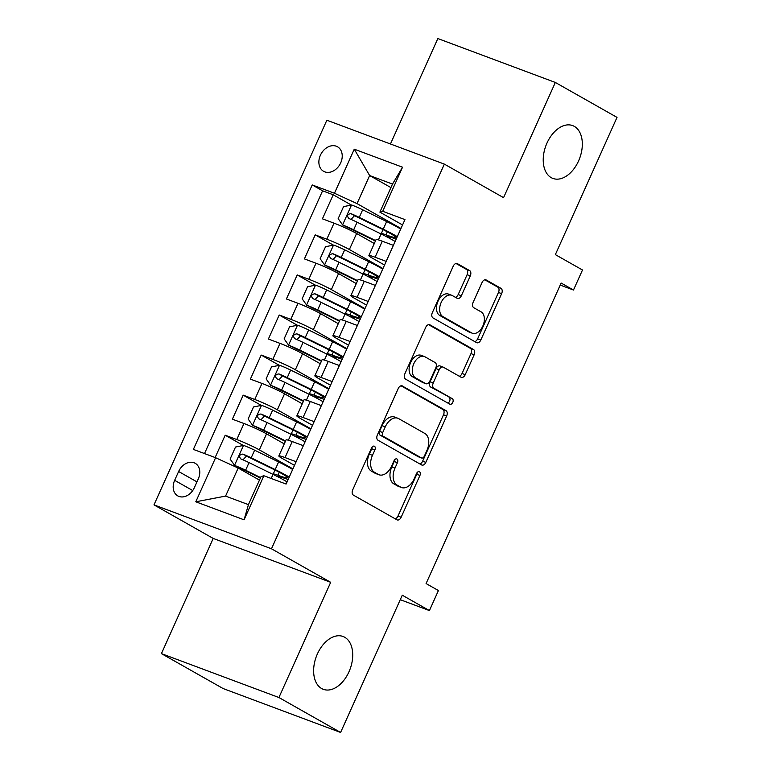 <?xml version="1.0" encoding="UTF-8"?>
<svg xmlns="http://www.w3.org/2000/svg" width="771" height="771" viewBox="0 0 771 771"><rect width="100%" height="100%" fill="white"/><g stroke="black" fill="none" stroke-linecap="round" stroke-linejoin="round"><path stroke-width="1.16" d="M374.436 446.236A3.026 1.937 110.5 0 0 374.253 446.149A3.026 1.937 110.5 0 0 371.497 448.028L352.723 489.816A4.327 2.766 110.5 0 0 353.378 495.117L396.969 519.808A4.327 2.766 110.5 0 0 397.219 519.924A4.327 2.766 110.5 0 0 401.151 517.245L419.935 475.456A3.026 1.937 110.5 0 0 419.482 471.736A3.026 1.937 110.5 0 0 419.299 471.659A3.026 1.937 110.5 0 0 416.542 473.539L414.114 478.945A13.839 8.838 110.5 0 1 401.518 487.523A13.839 8.838 110.5 0 1 400.708 487.137L397.075 485.084A13.839 8.838 110.5 0 1 394.983 468.103L397.412 462.696A3.026 1.937 110.5 0 0 396.959 458.986A3.026 1.937 110.5 0 0 396.776 458.899A3.026 1.937 110.5 0 0 394.02 460.779L391.591 466.185A13.839 8.838 110.5 0 1 378.995 474.763A13.839 8.838 110.5 0 1 378.185 474.387L374.552 472.324A13.839 8.838 110.5 0 1 372.46 455.353L374.889 449.946A3.026 1.937 110.5 0 0 374.436 446.236M551.246 177.658A28.199 18.012 110.5 0 0 552.903 178.429A28.199 18.012 110.5 0 0 579.127 159.645A28.199 18.012 110.5 0 0 574.299 126.367A28.199 18.012 110.5 0 0 572.641 125.596A28.199 18.012 110.5 0 0 546.417 144.379A28.199 18.012 110.5 0 0 551.246 177.658M321.652 688.542A28.199 18.012 110.5 0 0 323.3 689.313A28.199 18.012 110.5 0 0 349.523 670.529A28.199 18.012 110.5 0 0 344.695 637.251A28.199 18.012 110.5 0 0 343.047 636.48A28.199 18.012 110.5 0 0 316.823 655.263A28.199 18.012 110.5 0 0 321.652 688.542M320.389 155.241A14.1 10.794 -60.5 0 0 323.598 171.307A14.1 10.794 -60.5 0 0 340.715 162.835A14.1 10.794 -60.5 0 0 337.496 146.769A14.1 10.794 -60.5 0 0 320.389 155.241M470.281 275.883A4.327 2.766 110.5 0 0 469.626 270.582L457.396 263.653A4.327 2.766 110.5 0 0 457.145 263.537A4.327 2.766 110.5 0 0 453.203 266.217L432.348 312.631A4.327 2.766 110.5 0 0 433.003 317.931L476.594 342.623A4.327 2.766 110.5 0 0 476.854 342.738A4.327 2.766 110.5 0 0 480.786 340.059L501.642 293.645A4.327 2.766 110.5 0 0 500.986 288.344L486.212 279.979A4.327 2.766 110.5 0 0 485.961 279.863A4.327 2.766 110.5 0 0 482.029 282.543L473.105 302.405A4.327 2.766 110.5 0 0 473.751 307.706L481.085 311.85A11.565 7.392 110.5 0 1 483.06 325.507A11.565 7.392 110.5 0 1 472.305 333.217A11.565 7.392 110.5 0 1 471.621 332.899L442.93 316.64A11.565 7.392 110.5 0 1 440.945 302.993A11.565 7.392 110.5 0 1 451.7 295.283A11.565 7.392 110.5 0 1 452.384 295.601L457.164 298.31A4.327 2.766 110.5 0 0 457.415 298.425A4.327 2.766 110.5 0 0 461.357 295.746L470.281 275.883L467.11 274.698A4.327 2.766 110.5 0 0 466.455 269.397L456.008 263.48M278.919 697.524L330.692 582.317L213.191 538.418L161.418 653.615L278.919 697.524L340.599 732.45L402.279 595.212L429.418 610.584L438.42 590.547L426.084 583.56L561.143 283.044L573.479 290.031L582.49 269.995L555.351 254.623L617.022 117.385L555.342 82.458L437.841 38.55L390.454 143.984M330.692 582.317L271.479 548.788L444.356 164.117L503.569 197.655L555.342 82.458M402.423 385.972A4.327 2.766 110.5 0 0 402.173 385.857A4.327 2.766 110.5 0 0 398.231 388.536L377.376 434.95A4.327 2.766 110.5 0 0 378.031 440.251L421.621 464.942A4.327 2.766 110.5 0 0 421.882 465.058A4.327 2.766 110.5 0 0 425.814 462.378L446.669 415.964A4.327 2.766 110.5 0 0 446.014 410.664L401.903 385.779M404.862 373.79L425.717 327.376A4.327 2.766 110.5 0 1 429.659 324.697A4.327 2.766 110.5 0 1 429.91 324.813L473.5 349.504A4.327 2.766 110.5 0 1 474.155 354.805L465.231 374.667A4.327 2.766 110.5 0 1 461.299 377.347A4.327 2.766 110.5 0 1 461.039 377.231L443.364 367.218A4.327 2.766 110.5 0 0 443.113 367.102A4.327 2.766 110.5 0 0 439.171 369.781L433.254 382.956A4.327 2.766 110.5 0 0 433.909 388.256L452.307 398.684A3.026 1.937 110.5 0 1 452.828 402.26A3.026 1.937 110.5 0 1 450.013 404.274A3.026 1.937 110.5 0 1 449.84 404.187L405.517 379.091A4.327 2.766 110.5 0 1 404.862 373.79M340.599 732.45L223.098 688.542L161.418 653.615M351.354 205.057L333.226 194.793L322.423 218.829L334.016 223.166L326.808 239.193A17.627 1.369 24.2 0 1 349.379 249.525L382.965 268.539M333.351 245.13L315.223 234.866L304.41 258.902L316.004 263.229L308.805 279.266A17.627 1.369 24.2 0 1 331.376 289.597L364.953 308.612M315.339 285.203L297.211 274.929L286.407 298.975L298.001 303.302L290.792 319.329A17.627 1.369 24.2 0 1 313.363 329.67L346.95 348.685M297.336 325.266L279.208 315.002L268.395 339.038L279.989 343.374L272.789 359.402A17.627 1.369 24.2 0 1 295.36 369.733L328.938 388.748M279.324 365.338L261.196 355.065L250.392 379.11L261.986 383.438L254.777 399.474A17.627 1.369 24.2 0 1 277.348 409.806L310.935 428.821M261.321 405.411L243.183 395.137L232.379 419.183L243.973 423.51A17.627 1.369 24.2 0 1 266.544 433.851L284.258 443.874M334.016 223.166A17.627 1.369 -155.8 0 1 356.587 233.497L374.301 243.53M316.004 263.229A17.627 1.369 -155.8 0 1 338.575 273.57L356.289 283.603M298.001 303.302A17.627 1.369 -155.8 0 1 320.572 313.643L338.276 323.666M279.989 343.374A17.627 1.369 -155.8 0 1 302.56 353.706L320.273 363.739M261.986 383.438A17.627 1.369 -155.8 0 1 284.557 393.779L302.261 403.811M194.35 487.677L198.311 478.858A13.656 10.457 -60.5 0 0 195.198 463.294A13.656 10.457 -60.5 0 0 178.621 471.505L174.66 480.323A13.656 10.457 -60.5 0 0 177.773 495.888A13.656 10.457 -60.5 0 0 194.35 487.677M271.479 548.788L153.978 504.88L326.856 120.218L444.356 164.117M333.226 194.793L322.586 190.813L312.226 184.944L193.376 449.406L215.601 457.714L238.172 468.045L259.461 480.102M312.226 184.944L334.46 193.251L354.265 149.179L402.539 167.211L382.724 211.293L404.958 219.6L286.108 484.053L263.875 475.746L244.07 519.827L195.795 501.786L215.601 457.714M384.536 265.031L372.248 258.073A17.627 1.369 24.2 0 1 368.875 255.596A17.627 1.369 24.2 0 1 375.082 257.225L386.184 261.379M366.533 305.104L354.236 298.136A17.627 1.369 24.2 0 1 350.863 295.659A17.627 1.369 24.2 0 1 357.079 297.298L368.172 301.442M348.521 345.167L336.233 338.209A17.627 1.369 24.2 0 1 332.86 335.732A17.627 1.369 24.2 0 1 339.067 337.37L350.169 341.514M330.518 385.24L318.221 378.282A17.627 1.369 24.2 0 1 314.847 375.805A17.627 1.369 24.2 0 1 321.064 377.433L332.156 381.587M312.506 425.313L300.218 418.345A17.627 1.369 24.2 0 1 296.845 415.868A17.627 1.369 24.2 0 1 303.051 417.506L314.154 421.65M243.308 445.474L225.18 435.21L236.774 439.537A17.627 1.369 24.2 0 1 259.345 449.879L292.922 468.893M294.503 465.376L282.205 458.417A17.627 1.369 24.2 0 1 278.832 455.94A17.627 1.369 24.2 0 1 285.039 457.579L296.141 461.723M278.832 455.94L286.041 439.913A17.627 1.369 24.2 0 1 292.248 441.552L303.35 445.696M393.383 245.351L382.291 241.198A17.627 1.369 -155.8 0 0 376.075 239.569L368.875 255.596M375.381 285.415L364.278 281.27A17.627 1.369 -155.8 0 0 358.072 279.632L350.863 295.659M357.368 325.487L346.266 321.343A17.627 1.369 -155.8 0 0 340.059 319.705L332.86 335.732M339.365 365.56L328.263 361.406A17.627 1.369 -155.8 0 0 322.056 359.778L314.847 375.805M321.353 405.623L310.25 401.479A17.627 1.369 -155.8 0 0 304.044 399.841L296.845 415.868M243.183 395.137L254.777 399.474M261.196 355.065L272.789 359.402M279.208 315.002L290.792 319.329M297.211 274.929L308.805 279.266M315.223 234.866L326.808 239.193M322.586 190.813L204.508 453.57M225.18 435.21L215.148 457.54M390.926 187.594L369.637 175.537L357.031 203.592L400.968 228.476M238.172 468.045L225.575 496.1L248.435 504.639L261.041 476.594L263.875 475.746M213.191 538.418L153.978 504.88M560.228 285.077L573.479 290.031M400.265 599.693L429.418 610.584M402.549 224.959L379.891 212.131L392.497 184.086L369.637 175.537L354.265 149.179M280.952 478.425L281.502 477.201M298.965 438.362L299.514 437.138M316.968 398.289L317.517 397.065M334.98 358.216L335.53 356.992M352.983 318.153L353.542 316.929M370.996 278.08L371.545 276.856M382.724 211.293L379.891 212.131M357.031 203.592L334.46 193.251M388.998 238.008L389.557 236.784M225.575 496.1L195.795 501.786M248.435 504.639L244.07 519.827M402.539 167.211L392.497 184.086M372.114 447.026A3.026 1.937 110.5 0 1 371.718 448.761L369.29 454.167A13.839 8.838 110.5 0 0 371.381 471.139L374.552 472.324M378.995 474.763L375.824 473.577A13.839 8.838 110.5 0 1 375.014 473.201L371.381 471.139M401.518 487.523L398.347 486.328A13.839 8.838 110.5 0 1 397.537 485.952L393.904 483.899A13.839 8.838 110.5 0 1 391.803 466.918L394.241 461.511A3.026 1.937 110.5 0 0 394.636 459.786M395.176 518.796A4.327 2.766 110.5 0 0 397.981 516.059L416.764 474.271A3.026 1.937 110.5 0 0 417.159 472.536M419.838 463.93A4.327 2.766 110.5 0 0 422.633 461.193L443.498 414.779A4.327 2.766 110.5 0 0 442.843 409.478L401.036 385.799M382.715 432.541A3.026 1.937 110.5 0 0 383.168 436.251L421.438 457.926A3.026 1.937 110.5 0 0 421.612 458.003A3.026 1.937 110.5 0 0 424.368 456.133L426.932 450.428A13.839 8.838 110.5 0 0 424.84 433.456L398.684 418.643A13.839 8.838 110.5 0 0 397.865 418.258A13.839 8.838 110.5 0 0 385.278 426.835L382.715 432.541L379.534 431.355A3.026 1.937 110.5 0 0 379.997 435.066L383.168 436.251M418.624 456.875A3.026 1.937 110.5 0 1 418.441 456.817A3.026 1.937 110.5 0 1 418.258 456.74L379.997 435.066M397.865 418.258L394.694 417.072A13.839 8.838 110.5 0 0 382.098 425.65L385.278 426.835M379.534 431.355L382.098 425.65M428.522 324.639L470.329 348.319L473.5 349.504M459.256 376.219A4.327 2.766 110.5 0 0 462.051 373.482L470.985 353.619A4.327 2.766 110.5 0 0 470.329 348.319M440.183 366.032A4.327 2.766 110.5 0 0 439.933 365.917A4.327 2.766 110.5 0 0 436 368.596L430.073 381.77A4.327 2.766 110.5 0 0 430.729 387.071L452.307 398.684M447.845 403.06A3.026 1.937 110.5 0 0 449.888 400.351A3.026 1.937 110.5 0 0 449.136 397.499M425.014 356.828A11.565 7.392 110.5 0 0 424.339 356.51A11.565 7.392 110.5 0 0 413.584 364.22A11.565 7.392 110.5 0 0 415.559 377.877L425.669 383.601A4.327 2.766 110.5 0 0 425.929 383.717A4.327 2.766 110.5 0 0 429.861 381.038L435.779 367.863A4.327 2.766 110.5 0 0 435.133 362.553L425.014 356.828M424.339 356.51L421.159 355.325A11.565 7.392 110.5 0 0 410.403 363.035A11.565 7.392 110.5 0 0 412.389 376.682L415.559 377.877M423.019 382.609A4.327 2.766 110.5 0 1 422.749 382.532A4.327 2.766 110.5 0 1 422.498 382.416L412.389 376.682M455.382 297.298A4.327 2.766 110.5 0 0 458.176 294.561L467.11 274.698M451.7 295.283L448.529 294.098A11.565 7.392 110.5 0 0 437.774 301.808A11.565 7.392 110.5 0 0 439.749 315.455L442.93 316.64M472.305 333.217L469.125 332.022A11.565 7.392 110.5 0 1 468.45 331.713L439.749 315.455M474.811 341.611A4.327 2.766 110.5 0 0 477.606 338.874L498.471 292.46A4.327 2.766 110.5 0 0 497.815 287.159L484.834 279.806M292.652 469.491A33.712 2.621 24.2 0 0 278.61 461.964L254.623 450.197A11.681 0.906 24.2 0 0 243.665 445.407L235.512 447.035L230.105 459.063L234.663 465.443A11.681 0.906 24.2 0 1 245.621 470.233L260.598 477.577M234.663 465.443L260.396 478.02M288.171 479.466A33.712 2.621 -155.8 0 1 281.222 477.095A8.153 0.636 -155.8 0 0 278.437 476.372A8.153 0.636 -155.8 0 0 279.998 477.519L281.087 478.136M274.168 474.946A13.878 1.079 24.2 0 1 273.213 474.03A13.878 1.079 24.2 0 1 277.945 475.254L279.295 472.247M289.231 477.104A33.712 2.621 -155.8 0 0 275.189 469.578L251.201 457.81A11.681 0.906 -155.8 0 0 242.932 454.08C239.357 454.543 238.634 456.143 240.764 458.89A11.681 0.906 24.2 0 1 249.043 462.619L273.03 474.387A33.712 2.621 24.2 0 1 287.072 481.914M242.99 459.824L246.479 456.095L272.944 469.019A27.978 2.178 24.2 0 1 287.487 477.741A27.978 2.178 24.2 0 1 277.945 475.254M310.665 429.418A33.712 2.621 24.2 0 0 296.623 421.891L272.635 410.124A11.681 0.906 24.2 0 0 261.677 405.334L253.514 406.972L248.117 418.99L252.666 425.37A11.681 0.906 24.2 0 1 263.634 430.16L285.578 440.925M252.666 425.37L285.366 441.369A27.978 2.178 24.2 0 1 285.386 441.369M306.174 439.393A33.712 2.621 -155.8 0 1 299.225 437.032A8.153 0.636 -155.8 0 0 296.45 436.309A8.153 0.636 -155.8 0 0 298.011 437.456L299.09 438.073M292.18 434.873A13.878 1.079 24.2 0 1 291.226 433.957A13.878 1.079 24.2 0 1 295.958 435.191L297.307 432.184M307.243 437.032A33.712 2.621 -155.8 0 0 293.202 429.505L269.214 417.737A11.681 0.906 -155.8 0 0 260.935 414.008C257.369 414.47 256.647 416.07 258.777 418.817A11.681 0.906 24.2 0 1 267.055 422.547L291.043 434.314A33.712 2.621 24.2 0 1 305.075 441.841M260.993 419.761L264.492 416.022L290.956 428.946A27.978 2.178 24.2 0 1 305.489 437.668A27.978 2.178 24.2 0 1 295.958 435.191M328.668 389.355A33.712 2.621 24.2 0 0 314.626 381.828L290.638 370.061A11.681 0.906 24.2 0 0 279.68 365.271L271.527 366.9L266.12 378.918L270.679 385.298A11.681 0.906 24.2 0 1 281.637 390.087L303.591 400.862M270.679 385.298L303.379 401.296A27.978 2.178 24.2 0 1 303.389 401.305M324.186 399.33A33.712 2.621 -155.8 0 1 317.238 396.959A8.153 0.636 -155.8 0 0 314.452 396.236A8.153 0.636 -155.8 0 0 316.014 397.383L317.103 398M310.183 394.81A13.878 1.079 24.2 0 1 309.229 393.885A13.878 1.079 24.2 0 1 313.961 395.118L315.31 392.111M325.246 396.969A33.712 2.621 -155.8 0 0 311.205 389.442L287.217 377.665A11.681 0.906 -155.8 0 0 278.948 373.945C275.372 374.398 274.649 376.007 276.779 378.754A11.681 0.906 24.2 0 1 285.058 382.474L309.046 394.251A33.712 2.621 24.2 0 1 323.088 401.768M279.006 379.689L282.494 375.949L308.959 388.873A27.978 2.178 24.2 0 1 323.502 397.595A27.978 2.178 24.2 0 1 313.961 395.118M346.68 349.282A33.712 2.621 24.2 0 0 332.638 341.755L308.651 329.988A11.681 0.906 24.2 0 0 297.693 325.198L289.539 326.827L284.133 338.855L288.682 345.235A11.681 0.906 24.2 0 1 299.649 350.024L321.594 360.789M288.682 345.235L321.382 361.223A27.978 2.178 24.2 0 1 321.401 361.233M342.189 359.257A33.712 2.621 -155.8 0 1 335.24 356.886A8.153 0.636 -155.8 0 0 332.465 356.163A8.153 0.636 -155.8 0 0 334.026 357.31L335.106 357.927M328.195 354.737A13.878 1.079 24.2 0 1 327.241 353.822A13.878 1.079 24.2 0 1 331.973 355.046L333.323 352.039M343.259 356.896A33.712 2.621 -155.8 0 0 329.217 349.369L305.229 337.602A11.681 0.906 -155.8 0 0 296.951 333.872C293.385 334.335 292.662 335.934 294.792 338.681A11.681 0.906 24.2 0 1 303.07 342.411L327.058 354.178A33.712 2.621 24.2 0 1 341.09 361.705M297.008 339.616L300.507 335.886L326.971 348.81A27.978 2.178 24.2 0 1 341.505 357.532A27.978 2.178 24.2 0 1 331.973 355.046M364.683 309.21A33.712 2.621 24.2 0 0 350.641 301.683L326.653 289.915A11.681 0.906 24.2 0 0 315.696 285.125L307.542 286.764L302.136 298.782L306.694 305.162A11.681 0.906 24.2 0 1 317.652 309.952L339.606 320.726M306.694 305.162L339.394 321.16A27.978 2.178 24.2 0 1 339.404 321.16M360.202 319.184A33.712 2.621 -155.8 0 1 353.253 316.823A8.153 0.636 -155.8 0 0 350.468 316.1A8.153 0.636 -155.8 0 0 352.029 317.247L353.118 317.864M346.198 314.664A13.878 1.079 24.2 0 1 345.244 313.749A13.878 1.079 24.2 0 1 349.976 314.982L351.325 311.976M361.262 316.823A33.712 2.621 -155.8 0 0 347.22 309.296L323.232 297.529A11.681 0.906 -155.8 0 0 314.963 293.799C311.388 294.262 310.674 295.862 312.804 298.608A11.681 0.906 24.2 0 1 321.073 302.338L345.061 314.105A33.712 2.621 24.2 0 1 359.103 321.632M315.021 299.553L318.51 295.813L344.974 308.737A27.978 2.178 24.2 0 1 359.517 317.459A27.978 2.178 24.2 0 1 349.976 314.982M382.695 269.146A33.712 2.621 24.2 0 0 368.654 261.62L344.666 249.852A11.681 0.906 24.2 0 0 333.708 245.062L325.555 246.691L320.148 258.709L324.697 265.089A11.681 0.906 24.2 0 1 335.664 269.879L357.609 280.654M324.697 265.089L357.397 281.087A27.978 2.178 24.2 0 1 357.416 281.097M378.214 279.121A33.712 2.621 -155.8 0 1 371.256 276.75A8.153 0.636 -155.8 0 0 368.48 276.028A8.153 0.636 -155.8 0 0 370.041 277.175L371.13 277.791M364.211 274.601A13.878 1.079 24.2 0 1 363.257 273.676A13.878 1.079 24.2 0 1 367.989 274.91L369.338 271.903M379.274 276.76A33.712 2.621 -155.8 0 0 365.232 269.233L341.245 257.466A11.681 0.906 -155.8 0 0 332.966 253.736C329.4 254.189 328.677 255.799 330.807 258.545A11.681 0.906 24.2 0 1 339.086 262.265L363.074 274.042A33.712 2.621 24.2 0 1 377.106 281.569M333.024 259.48L336.522 255.741L362.987 268.665A27.978 2.178 24.2 0 1 377.52 277.387A27.978 2.178 24.2 0 1 367.989 274.91M400.698 229.074A33.712 2.621 24.2 0 0 386.656 221.547L362.669 209.779A11.681 0.906 24.2 0 0 351.711 204.99L343.558 206.618L338.161 218.646L342.71 225.026A11.681 0.906 24.2 0 1 353.667 229.816L375.622 240.581M342.71 225.026L375.41 241.024A27.978 2.178 24.2 0 1 375.419 241.024M396.217 239.049A33.712 2.621 -155.8 0 1 389.268 236.678A8.153 0.636 -155.8 0 0 386.483 235.955A8.153 0.636 -155.8 0 0 388.044 237.102L389.133 237.719M382.214 234.529A13.878 1.079 24.2 0 1 381.26 233.613A13.878 1.079 24.2 0 1 385.992 234.837L387.341 231.83M397.277 236.687A33.712 2.621 -155.8 0 0 383.235 229.16L359.247 217.393A11.681 0.906 -155.8 0 0 350.978 213.663C347.403 214.126 346.69 215.726 348.82 218.472A11.681 0.906 24.2 0 1 357.089 222.202L381.076 233.97A33.712 2.621 24.2 0 1 395.118 241.496M351.036 219.407L354.525 215.678L380.99 228.601A27.978 2.178 24.2 0 1 395.533 237.323A27.978 2.178 24.2 0 1 385.992 234.837M356.587 233.497L349.379 249.525M338.575 273.57L331.376 289.597M320.572 313.643L313.363 329.67M302.56 353.706L295.36 369.733M284.557 393.779L277.348 409.806M266.544 433.851L259.345 449.879M292.248 441.552L285.039 457.579M382.291 241.198L375.082 257.225M364.278 281.27L357.079 297.298M346.266 321.343L339.067 337.37M328.263 361.406L321.064 377.433M310.25 401.479L303.051 417.506M243.973 423.51L236.774 439.537M192.721 490.549L174.66 480.323M196.952 481.885L178.621 471.505M369.29 454.167L372.46 455.353M375.014 473.201L378.185 474.387M394.241 461.511L397.412 462.696M391.803 466.918L394.983 468.103M393.904 483.899L397.075 485.084M397.537 485.952L400.708 487.137M416.764 474.271L419.935 475.456M397.981 516.059L401.151 517.245M371.718 448.761L374.889 449.946M442.843 409.478L446.014 410.664M443.498 414.779L446.669 415.964M422.633 461.193L425.814 462.378M418.258 456.74L421.438 457.926M429.389 324.62L429.91 324.813M470.985 353.619L474.155 354.805M462.051 373.482L465.231 374.667M436 368.596L439.171 369.781M430.073 381.77L433.254 382.956M430.729 387.071L433.909 388.256M422.498 382.416L425.669 383.601M458.176 294.561L461.357 295.746M468.45 331.713L471.621 332.899M485.691 279.786L486.212 279.979M497.815 287.159L500.986 288.344M498.471 292.46L501.642 293.645M477.606 338.874L480.786 340.059M456.875 263.46L457.396 263.653M466.455 269.397L469.626 270.582M243.463 445.445L234.548 465.279M280.336 476.777L279.998 477.519M273.03 474.387L271.19 478.483M278.61 461.964L275.189 469.578M249.043 462.619L245.621 470.233M254.623 450.197L251.201 457.81M246.479 456.095L242.932 454.08M280.981 478.367L280.499 478.184M261.465 405.373L252.551 425.207M298.338 436.714L298.011 437.456M291.043 434.314L288.383 440.231M296.623 421.891L293.202 429.505M267.055 422.547L263.634 430.16M272.635 410.124L269.214 417.737M264.492 416.022L260.935 414.008M298.994 438.294L298.502 438.111M279.478 365.309L270.563 385.143M316.351 396.641L316.014 397.383M309.046 394.251L306.386 400.159M314.626 381.828L311.205 389.442M285.058 382.474L281.637 390.087M290.638 370.061L287.217 377.665M282.494 375.949L278.948 373.945M316.997 398.231L316.515 398.048M297.481 325.237L288.566 345.071M334.354 356.568L334.026 357.31M327.058 354.178L324.398 360.086M332.638 341.755L329.217 349.369M303.07 342.411L299.649 350.024M308.651 329.988L305.229 337.602M300.507 335.886L296.951 333.872M335.009 358.158L334.518 357.975M315.493 285.164L306.579 304.998M352.366 316.505L352.029 317.247M345.061 314.105L342.411 320.023M350.641 301.683L347.22 309.296M321.073 302.338L317.652 309.952M326.653 289.915L323.232 297.529M318.51 295.813L314.963 293.799M353.012 318.086L352.53 317.903M333.496 245.101L324.581 264.935M370.369 276.432L370.041 277.175M363.074 274.042L360.414 279.95M368.654 261.62L365.232 269.233M339.086 262.265L335.664 269.879M344.666 249.852L341.245 257.466M336.522 255.741L332.966 253.736M371.024 278.023L370.533 277.839M351.509 205.028L342.594 224.862M388.382 236.36L388.044 237.102M381.076 233.97L378.426 239.877M386.656 221.547L383.235 229.16M357.089 222.202L353.667 229.816M362.669 209.779L359.247 217.393M354.525 215.678L350.978 213.663M389.027 237.95L388.545 237.767M418.441 456.817L421.612 458.003M439.933 365.917L443.113 367.102M422.749 382.532L425.929 383.717M275.006 470.04L273.213 474.03M293.019 429.967L291.226 433.957M311.021 389.895L309.229 393.885M329.034 349.832L327.241 353.822M347.037 309.759L345.244 313.749M365.049 269.686L363.257 273.676M383.052 229.623L381.26 233.613"/></g></svg>
